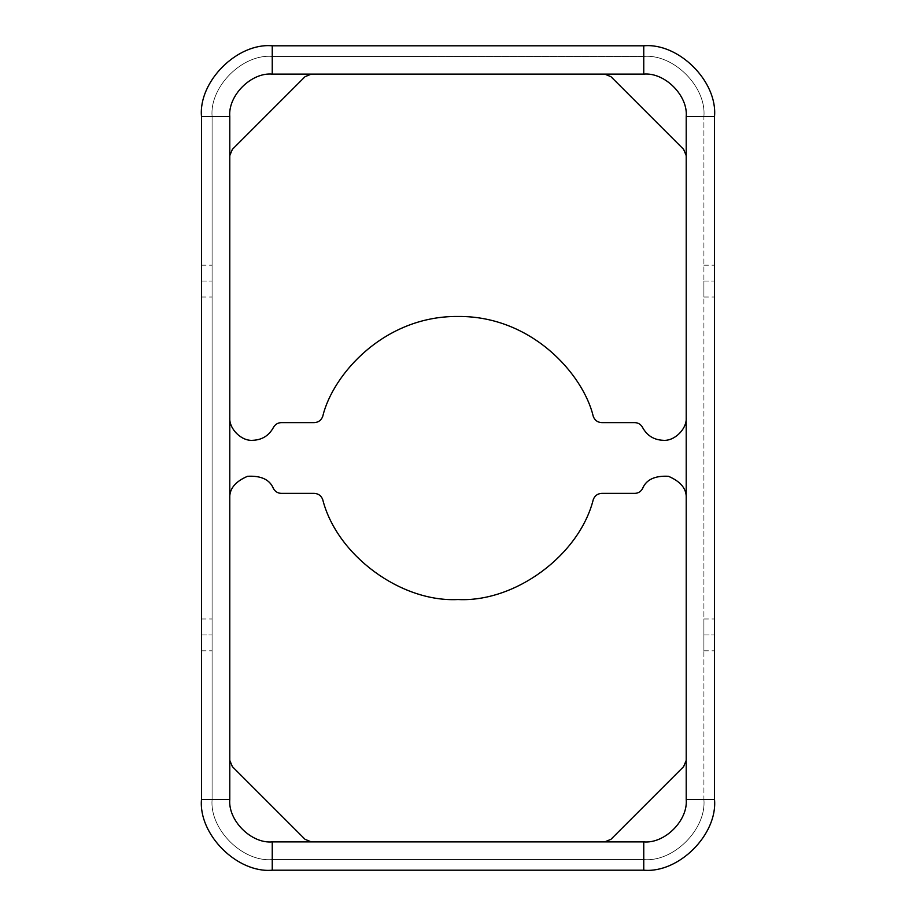 <?xml version="1.0" encoding="UTF-8"?>
<svg xmlns="http://www.w3.org/2000/svg" width="916" height="916" viewBox="0 0 916 916"><rect width="100%" height="100%" fill="white"/><g stroke="black" fill="none" stroke-linecap="round" stroke-linejoin="round"><path stroke-width="0.69" stroke-dasharray="4.58 3.44" d="M322.73 499.621C336.779 555.199 400.75 602.442 458 599.533C515.25 602.442 579.221 555.199 593.27 499.621C579.221 555.199 515.25 602.442 458 599.533C400.75 602.442 336.779 555.199 322.73 499.621C321.264 495.716 318.447 493.632 314.28 493.38L281.315 493.38C277.743 493.232 275.109 491.594 273.392 488.468C269.762 479.618 261.14 475.553 247.538 476.297C235.023 481.679 229.103 489.144 229.79 498.693L229.79 417.307C228.76 428.688 241.4 441.34 252.782 440.31C241.4 441.34 228.76 428.688 229.79 417.307L229.79 760.394L232.378 766.646L305.039 839.308L311.291 841.896L604.709 841.896L610.961 839.308L683.622 766.646L686.21 760.394L686.21 498.693C686.897 489.133 680.977 481.667 668.428 476.286C654.791 475.576 646.181 479.663 642.574 488.537C640.902 491.617 638.303 493.232 634.799 493.38L601.72 493.38C597.553 493.632 594.736 495.716 593.27 499.621C594.736 495.716 597.553 493.632 601.72 493.38L634.799 493.38C638.303 493.232 640.902 491.617 642.574 488.537C646.181 479.663 654.791 475.576 668.428 476.286C680.977 481.667 686.897 489.133 686.21 498.693L686.21 417.307C687.24 428.688 674.6 441.34 663.218 440.31C653.921 439.909 647.04 435.627 642.574 427.463C647.04 435.627 653.921 439.909 663.218 440.31C674.6 441.34 687.24 428.688 686.21 417.307L686.21 760.394L683.622 766.646L610.961 839.308L604.709 841.896L643.753 841.896L311.291 841.896L305.039 839.308L232.378 766.646L229.79 760.394L229.79 799.439L229.79 498.693C229.103 489.144 235.023 481.679 247.538 476.297C261.14 475.553 269.762 479.618 273.392 488.468C275.109 491.594 277.743 493.232 281.315 493.38L314.28 493.38C318.447 493.632 321.264 495.716 322.73 499.621M273.392 427.532C268.915 435.661 262.056 439.92 252.782 440.31C262.056 439.92 268.915 435.661 273.392 427.532C275.109 424.406 277.743 422.768 281.315 422.62L314.28 422.62C318.447 422.368 321.264 420.284 322.73 416.379C332.748 374.335 384.342 315.757 458 316.467C531.658 315.757 583.252 374.335 593.27 416.379C594.736 420.284 597.553 422.368 601.72 422.62L634.799 422.62C638.303 422.768 640.902 424.383 642.574 427.463C640.902 424.383 638.303 422.768 634.799 422.62L601.72 422.62C597.553 422.368 594.736 420.284 593.27 416.379C583.252 374.335 531.658 315.757 458 316.467C384.342 315.757 332.748 374.335 322.73 416.379C321.264 420.284 318.447 422.368 314.28 422.62L281.315 422.62C277.743 422.768 275.109 424.406 273.392 427.532M201.486 281.086L201.486 297.013L201.486 281.086L201.486 297.013L201.486 281.086L212.1 281.086L212.1 297.013L212.1 265.171L212.1 281.086L212.1 265.171L212.1 281.086L201.486 281.086L201.486 297.013L201.486 281.086M703.9 281.086L703.9 297.013L703.9 281.086L703.9 297.013L703.9 281.086L714.514 281.086L714.514 297.013L714.514 265.171L714.514 281.086L714.514 265.171L714.514 281.086L703.9 281.086L703.9 297.013L703.9 281.086M201.486 634.914L201.486 618.987L201.486 650.829L201.486 634.914L201.486 650.829L201.486 634.914L212.1 634.914L212.1 650.829L212.1 618.987L212.1 634.914L212.1 618.987L212.1 634.914L201.486 634.914L201.486 650.829L201.486 618.987L201.486 634.914M703.9 634.914L703.9 618.987L703.9 650.829L703.9 634.914L703.9 650.829L703.9 634.914L714.514 634.914L714.514 650.829L714.514 618.987L714.514 634.914L714.514 618.987L714.514 634.914L703.9 634.914L703.9 650.829L703.9 618.987L703.9 634.914M272.247 841.896L272.247 859.586C242.488 862.277 209.409 829.198 212.1 799.439L212.1 116.561C209.409 86.802 242.488 53.723 272.247 56.414L643.753 56.414C673.512 53.723 706.591 86.802 703.9 116.561L703.9 799.439L686.21 799.439L703.9 799.439C706.591 829.198 673.512 862.277 643.753 859.586L272.247 859.586C242.488 862.277 209.409 829.198 212.1 799.439L212.1 116.561L212.1 799.439C209.409 829.198 242.488 862.277 272.247 859.586L643.753 859.586C673.512 862.277 706.591 829.198 703.9 799.439L703.9 116.561C706.591 86.802 673.512 53.723 643.753 56.414L272.247 56.414C242.488 53.723 209.409 86.802 212.1 116.561L212.1 799.439C209.409 829.198 242.488 862.277 272.247 859.586L643.753 859.586C673.512 862.277 706.591 829.198 703.9 799.439C706.591 829.198 673.512 862.277 643.753 859.586L643.753 841.896C664.764 843.796 688.111 820.438 686.21 799.439C688.111 820.438 664.764 843.796 643.753 841.896L643.753 859.586L272.247 859.586L272.247 841.896C251.236 843.796 227.889 820.438 229.79 799.439C227.889 820.438 251.236 843.796 272.247 841.896L311.291 841.896M212.1 634.914L212.1 618.987L212.1 634.914M212.1 281.086L212.1 297.013L212.1 281.086M201.486 116.561L201.486 799.439L201.486 116.561C198.314 81.558 237.233 42.64 272.247 45.8L643.753 45.8C678.767 42.64 717.686 81.558 714.514 116.561L714.514 799.439L714.514 116.561C717.686 81.558 678.767 42.64 643.753 45.8L272.247 45.8C237.233 42.64 198.314 81.558 201.486 116.561M714.514 634.914L714.514 618.987L714.514 634.914M714.514 281.086L714.514 297.013L714.514 281.086M232.378 149.354L229.79 155.606L229.79 417.307L229.79 155.606L232.378 149.354L305.039 76.692L232.378 149.354M229.79 116.561L212.1 116.561C209.409 86.802 242.488 53.723 272.247 56.414C242.488 53.723 209.409 86.802 212.1 116.561L229.79 116.561C227.889 95.562 251.236 72.204 272.247 74.104L311.291 74.104L305.039 76.692L311.291 74.104L272.247 74.104C251.236 72.204 227.889 95.562 229.79 116.561L229.79 155.606M610.961 76.692L604.709 74.104L311.291 74.104L604.709 74.104L610.961 76.692L683.622 149.354L610.961 76.692M643.753 74.104L643.753 56.414C673.512 53.723 706.591 86.802 703.9 116.561C706.591 86.802 673.512 53.723 643.753 56.414L272.247 56.414L643.753 56.414L643.753 74.104C664.764 72.204 688.111 95.562 686.21 116.561L686.21 155.606L683.622 149.354L686.21 155.606L686.21 116.561C688.111 95.562 664.764 72.204 643.753 74.104L604.709 74.104M643.753 870.2L272.247 870.2C237.233 873.36 198.314 834.442 201.486 799.439C198.314 834.442 237.233 873.36 272.247 870.2L643.753 870.2C678.767 873.36 717.686 834.442 714.514 799.439C717.686 834.442 678.767 873.36 643.753 870.2M212.1 799.439L229.79 799.439L212.1 799.439M272.247 56.414L272.247 74.104L272.247 56.414M703.9 116.561L686.21 116.561L703.9 116.561M686.21 799.439L686.21 760.394M686.21 417.307L686.21 155.606L686.21 417.307M201.486 265.171L212.1 265.171M201.486 297.013L212.1 297.013M703.9 265.171L714.514 265.171M703.9 297.013L714.514 297.013M201.486 618.987L212.1 618.987M201.486 650.829L212.1 650.829M703.9 618.987L714.514 618.987M703.9 650.829L714.514 650.829"/><path stroke-width="1.37" d="M458 599.533C400.75 602.442 336.779 555.199 322.73 499.621C336.779 555.199 400.75 602.442 458 599.533C515.25 602.442 579.221 555.199 593.27 499.621C579.221 555.199 515.25 602.442 458 599.533M252.782 440.31C262.056 439.92 268.915 435.661 273.392 427.532C268.915 435.661 262.056 439.92 252.782 440.31C241.4 441.34 228.76 428.688 229.79 417.307C228.76 428.688 241.4 441.34 252.782 440.31M663.218 440.31C674.6 441.34 687.24 428.688 686.21 417.307C687.24 428.688 674.6 441.34 663.218 440.31C653.921 439.909 647.04 435.627 642.574 427.463C647.04 435.627 653.921 439.909 663.218 440.31M201.486 799.439L201.486 116.561L201.486 799.439C198.314 834.442 237.233 873.36 272.247 870.2L643.753 870.2C678.767 873.36 717.686 834.442 714.514 799.439C717.686 834.442 678.767 873.36 643.753 870.2L272.247 870.2C237.233 873.36 198.314 834.442 201.486 799.439L229.79 799.439C227.889 820.438 251.236 843.796 272.247 841.896L311.291 841.896L272.247 841.896L272.247 870.2L272.247 841.896C251.236 843.796 227.889 820.438 229.79 799.439L201.486 799.439M714.514 116.561L714.514 799.439L686.21 799.439L686.21 760.394L686.21 799.439C688.111 820.438 664.764 843.796 643.753 841.896C664.764 843.796 688.111 820.438 686.21 799.439L714.514 799.439L714.514 116.561C717.686 81.558 678.767 42.64 643.753 45.8L272.247 45.8C237.233 42.64 198.314 81.558 201.486 116.561C198.314 81.558 237.233 42.64 272.247 45.8L643.753 45.8C678.767 42.64 717.686 81.558 714.514 116.561L686.21 116.561C688.111 95.562 664.764 72.204 643.753 74.104L604.709 74.104L643.753 74.104L643.753 45.8L643.753 74.104C664.764 72.204 688.111 95.562 686.21 116.561L714.514 116.561M604.709 74.104L311.291 74.104L305.039 76.692L232.378 149.354L229.79 155.606L229.79 498.693L229.79 116.561L229.79 155.606L232.378 149.354L305.039 76.692L311.291 74.104L272.247 74.104C251.236 72.204 227.889 95.562 229.79 116.561L201.486 116.561L229.79 116.561C227.889 95.562 251.236 72.204 272.247 74.104L272.247 45.8L272.247 74.104L604.709 74.104L610.961 76.692L683.622 149.354L686.21 155.606L686.21 116.561L686.21 498.693L686.21 155.606L683.622 149.354L610.961 76.692L604.709 74.104L643.753 74.104M314.28 422.62L281.315 422.62C277.743 422.768 275.109 424.406 273.392 427.532C275.109 424.406 277.743 422.768 281.315 422.62L314.28 422.62C318.447 422.368 321.264 420.284 322.73 416.379C321.264 420.284 318.447 422.368 314.28 422.62M229.79 498.693C229.103 489.144 235.023 481.679 247.538 476.297C261.14 475.553 269.762 479.618 273.392 488.468C275.109 491.594 277.743 493.232 281.315 493.38L314.28 493.38C318.447 493.632 321.264 495.716 322.73 499.621C321.264 495.716 318.447 493.632 314.28 493.38L281.315 493.38C277.743 493.232 275.109 491.594 273.392 488.468C269.762 479.618 261.14 475.553 247.538 476.297C235.023 481.679 229.103 489.144 229.79 498.693L229.79 799.439L229.79 498.693M311.291 841.896L604.709 841.896L610.961 839.308L683.622 766.646L686.21 760.394L686.21 498.693C686.897 489.133 680.977 481.667 668.428 476.286C654.791 475.576 646.181 479.663 642.574 488.537C640.902 491.617 638.303 493.232 634.799 493.38L601.72 493.38C597.553 493.632 594.736 495.716 593.27 499.621C594.736 495.716 597.553 493.632 601.72 493.38L634.799 493.38C638.303 493.232 640.902 491.617 642.574 488.537C646.181 479.663 654.791 475.576 668.428 476.286C680.977 481.667 686.897 489.133 686.21 498.693L686.21 760.394L683.622 766.646L610.961 839.308L604.709 841.896L643.753 841.896L643.753 870.2L643.753 841.896L311.291 841.896L305.039 839.308L232.378 766.646L229.79 760.394L232.378 766.646L305.039 839.308L311.291 841.896L272.247 841.896M642.574 427.463C640.902 424.383 638.303 422.768 634.799 422.62L601.72 422.62C597.553 422.368 594.736 420.284 593.27 416.379C583.252 374.335 531.658 315.757 458 316.467C384.342 315.757 332.748 374.335 322.73 416.379C332.748 374.335 384.342 315.757 458 316.467C531.658 315.757 583.252 374.335 593.27 416.379C594.736 420.284 597.553 422.368 601.72 422.62L634.799 422.62C638.303 422.768 640.902 424.383 642.574 427.463M229.79 155.606L229.79 116.561M686.21 760.394L686.21 799.439"/></g></svg>
